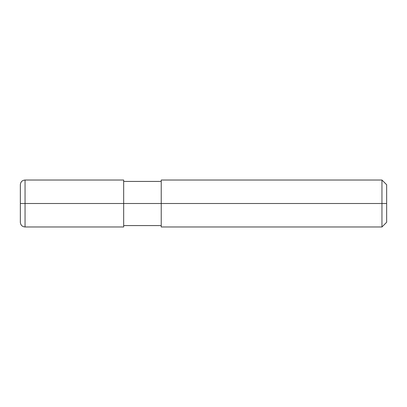 <?xml version="1.0" encoding="UTF-8"?>
<svg xmlns="http://www.w3.org/2000/svg" width="407" height="407" viewBox="0 0 407 407"><rect width="100%" height="100%" fill="white"/><g stroke="black" fill="none" stroke-linecap="round" stroke-linejoin="round"><path stroke-width="0.61" d="M123.667 203.5L123.667 226.979L123.667 180.021L123.667 203.5L25.046 203.5L25.046 180.021L25.046 203.5L20.35 203.5L20.35 184.717L20.35 222.283L20.35 203.5L25.046 203.5L25.046 180.021L25.046 226.979L25.046 203.5L25.046 226.979L25.046 203.5L123.667 203.5L123.667 226.979L123.667 203.5L161.233 203.5L123.667 203.5M386.65 203.5L386.65 222.283L386.65 184.717L386.65 203.5L381.954 203.5L381.954 180.021L381.954 203.5L161.233 203.5L161.233 180.021L161.233 226.979L161.233 203.5L381.954 203.5L381.954 180.021L381.954 226.979L381.954 203.5L381.954 226.979L381.954 203.5L386.65 203.5L386.65 222.283L386.65 203.5M123.667 180.021L25.046 180.021C22.192 180.296 20.63 181.863 20.35 184.717M123.667 226.979L25.046 226.979C22.192 226.704 20.63 225.137 20.35 222.283M123.667 181.43L161.233 181.43M161.233 180.021L381.954 180.021L386.65 184.717M123.667 225.57L161.233 225.57M161.233 226.979L381.954 226.979L386.65 222.283"/></g></svg>
